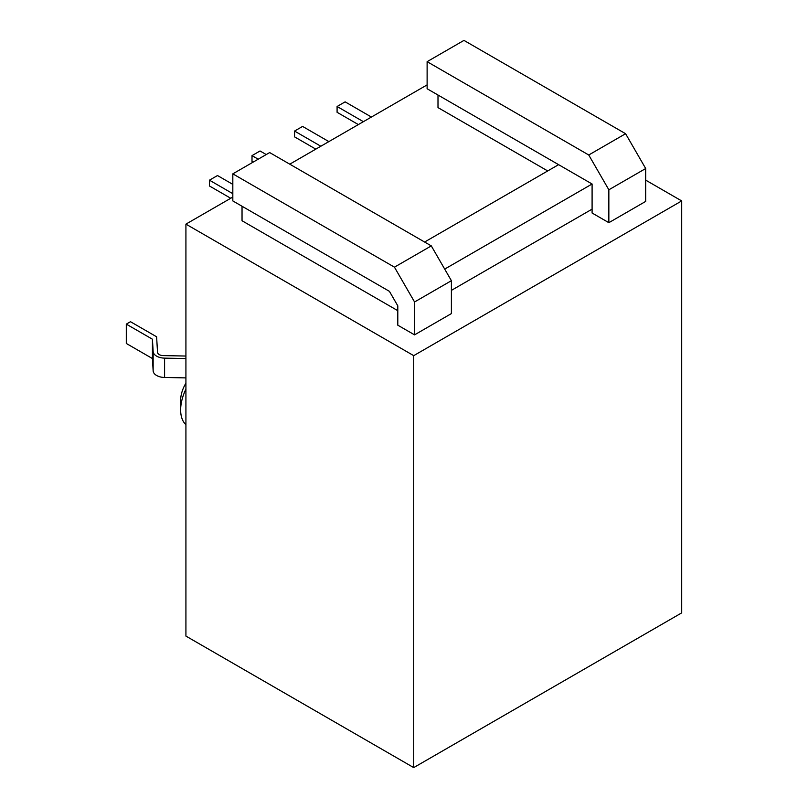 <?xml version="1.0" encoding="UTF-8"?>
<svg xmlns="http://www.w3.org/2000/svg" width="808" height="808" viewBox="0 0 808 808"><rect width="100%" height="100%" fill="white"/><g stroke="black" fill="none" stroke-linecap="round" stroke-linejoin="round"><path stroke-width="1.21" d="M645.693 180.133L681.7 200.929L681.7 612.878L413.716 767.6L185.921 636.088L185.921 224.129L232.825 197.061M413.716 767.6L413.716 355.651L185.921 224.129M681.7 200.929L413.716 355.651M185.921 356.045L163.246 355.601A5.919 3.424 180 0 1 159.257 354.601A5.919 3.424 180 0 1 157.53 352.308L156.611 336.795L130.482 321.705L126.3 324.129L126.3 343.461L152.429 358.55L153.146 370.872A11.847 6.838 180 0 0 156.611 375.478A11.847 6.838 180 0 0 164.59 377.467L185.921 377.892M185.921 358.55L164.59 358.136A11.847 6.838 180 0 1 156.611 356.136A11.847 6.838 180 0 1 153.146 351.531L152.429 339.209L126.3 324.129M152.429 358.55L152.429 339.209M185.921 424.685A35.532 20.513 -60 0 1 180.649 409.949A35.532 20.513 -60 0 1 185.921 389.113M185.921 383.144A23.684 13.675 120 0 0 180.649 400.273L180.649 409.949M289.769 164.175L427.119 84.88M232.825 193.678L209.454 180.184L209.454 185.981L230.724 198.263M232.825 184.386L217.493 175.538L209.454 180.184M315.817 149.137L294.546 136.865L294.546 131.058L320.837 146.238M328.876 141.602L302.586 126.422L294.546 131.058M258.196 159.196L252.005 155.621L252.005 161.418L253.167 162.095M266.236 154.56L260.045 150.975L252.005 155.621M363.378 121.675L337.087 106.494L337.087 112.302L358.358 124.584M371.417 117.039L345.127 101.858L337.087 106.494M608.848 222.685L608.848 189.799L645.693 168.529L645.693 201.404L608.848 222.685L592.092 213.009L592.092 209.141L451.399 290.375M232.825 173.851L232.825 200.929L389.426 291.345L397.799 305.848L397.799 325.19L414.555 334.855L451.399 313.585L451.399 280.699L431.3 245.895L269.67 152.571L232.825 173.851L394.456 267.165L414.555 301.98L451.399 280.699M414.555 334.855L414.555 301.98M242.036 206.242L242.036 220.746L397.799 310.676M437.997 95.041L437.997 107.605L547.713 170.942M608.848 189.799L588.749 154.995L427.119 61.671L427.119 88.749L558.601 164.66L424.604 242.026M427.119 61.671L463.964 40.4L625.594 133.714L645.693 168.529M588.749 154.995L625.594 133.714M558.601 164.66L592.092 184.002L444.703 269.094M592.092 184.002L592.092 209.141M394.456 267.165L431.3 245.895M164.59 377.467L164.59 358.136M153.146 370.872L153.146 351.531"/></g></svg>
